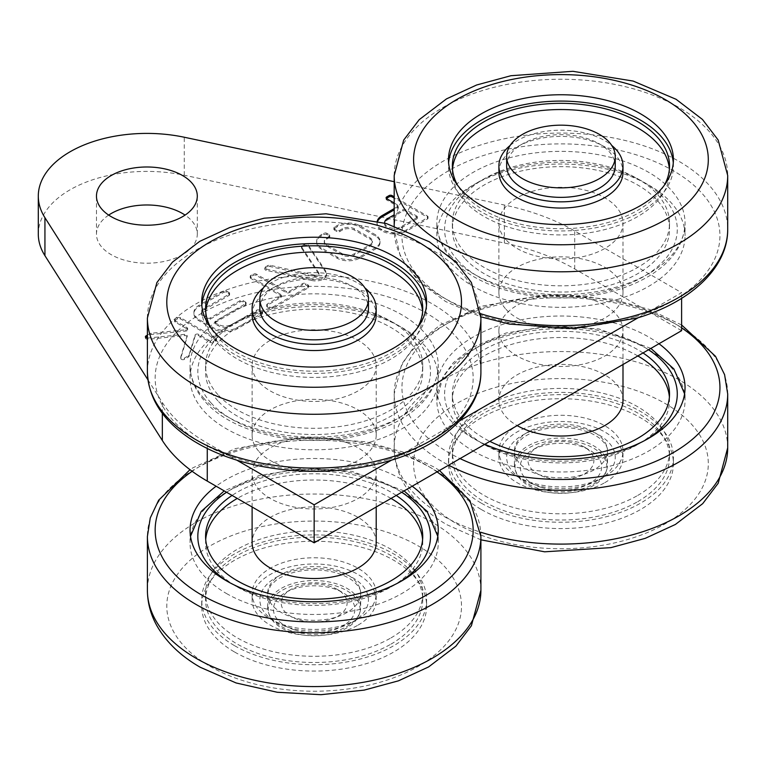 <?xml version="1.0" encoding="UTF-8"?>
<svg xmlns="http://www.w3.org/2000/svg" width="766" height="766" viewBox="0 0 766 766"><rect width="100%" height="100%" fill="white"/><g stroke="black" fill="none" stroke-linecap="round" stroke-linejoin="round"><path stroke-width="0.57" stroke-dasharray="3.83 2.87" d="M505.962 239.72A62.046 35.82 180 0 1 498.896 223.126A62.046 35.82 180 0 1 560.951 187.306A62.046 35.82 180 0 1 622.997 223.126A62.046 35.82 180 0 1 575.745 257.922A62.046 35.82 180 0 1 505.962 239.72M505.962 309.263A62.046 35.82 0 0 0 575.745 327.465A62.046 35.82 0 0 0 622.997 292.669A62.046 35.82 0 0 0 560.951 256.849A62.046 35.82 0 0 0 498.896 292.669A62.046 35.82 0 0 0 505.962 309.263M506.652 166.021A54.29 31.349 180 0 1 560.951 134.672A54.29 31.349 180 0 1 615.242 166.021M510.166 145.435A62.046 35.82 180 0 1 611.737 145.435M391.483 460.165L459.657 420.812M638.279 317.679L681.606 292.669L574.711 230.959A193.903 111.951 0 0 0 504.373 205.02L394.193 181.686M147.924 379.812L162.335 402.495A193.903 111.951 0 0 0 207.27 443.102L236.818 460.165M259.167 451.749A62.046 35.82 0 0 0 328.949 469.941A62.046 35.82 0 0 0 376.202 435.155A62.046 35.82 0 0 0 314.156 399.335A62.046 35.82 0 0 0 252.11 435.155A62.046 35.82 0 0 0 259.167 451.749M314.433 275.128L270.187 265.285A2.174 1.254 0 0 0 267.87 265.563L265.429 266.97A2.174 1.254 0 0 0 264.797 267.861A2.174 1.254 0 0 0 266.185 269.029L311.456 279.169A10.858 6.272 0 0 0 326.575 273.395A10.858 6.272 0 0 0 325.799 271.087L308.143 244.804A2.174 1.254 0 0 0 304.581 244.373L302.139 245.781A2.174 1.254 0 0 0 301.498 246.671A2.174 1.254 0 0 0 301.651 247.121L318.742 272.706A3.256 1.877 180 0 1 318.972 273.395A3.256 1.877 180 0 1 314.433 275.128L314.433 276.392L270.187 266.549A2.174 1.254 0 0 0 267.87 266.827L265.429 268.244A2.174 1.254 0 0 0 264.797 269.125A2.174 1.254 0 0 0 266.185 270.293L311.456 280.433L311.456 279.169M272.725 307.089L308.047 286.704A2.174 1.254 0 0 0 308.679 285.814A2.174 1.254 0 0 0 308.047 284.923L305.739 283.602A2.174 1.254 0 0 0 302.666 283.602L289.232 291.358A2.174 1.254 180 0 1 286.158 291.358L256.217 274.065A2.174 1.254 0 0 0 253.144 274.065L250.846 275.396A2.174 1.254 0 0 0 250.204 276.287A2.174 1.254 0 0 0 250.846 277.168L280.787 294.46A2.174 1.254 180 0 1 281.419 295.341A2.174 1.254 180 0 1 280.787 296.231L267.353 303.987A2.174 1.254 0 0 0 266.712 304.878A2.174 1.254 0 0 0 267.353 305.758L269.651 307.089A2.174 1.254 0 0 0 272.725 307.089L272.725 308.363L308.047 287.968A2.174 1.254 0 0 0 308.679 287.078A2.174 1.254 0 0 0 308.047 286.197L305.739 284.866A2.174 1.254 0 0 0 302.666 284.866L289.232 292.622A2.174 1.254 180 0 1 286.158 292.622L256.217 275.339A2.174 1.254 0 0 0 253.144 275.339L250.846 276.66A2.174 1.254 0 0 0 250.204 277.551A2.174 1.254 0 0 0 250.846 278.441L280.787 295.724A2.174 1.254 180 0 1 281.419 296.614A2.174 1.254 180 0 1 280.787 297.495L267.353 305.251A2.174 1.254 0 0 0 266.712 306.141A2.174 1.254 0 0 0 267.353 307.032L269.651 308.363A2.174 1.254 0 0 0 272.725 308.363M228.957 292.468L226.659 291.137A2.174 1.254 0 0 0 223.586 291.137L199.016 305.318A17.369 10.035 0 0 0 193.922 312.413A17.369 10.035 0 0 0 199.016 319.508L212.833 327.484A17.369 10.035 0 0 0 237.403 327.484L261.972 313.294A2.174 1.254 0 0 0 262.614 312.413A2.174 1.254 0 0 0 261.972 311.523L259.674 310.192A2.174 1.254 0 0 0 256.6 310.192L232.031 324.382A9.776 5.64 180 0 1 218.214 324.382L215.524 322.831A2.174 1.254 180 0 1 214.882 321.94A2.174 1.254 180 0 1 215.524 321.059L245.465 303.767A2.174 1.254 0 0 0 246.106 302.876A2.174 1.254 0 0 0 245.465 301.995L243.167 300.665A2.174 1.254 0 0 0 240.093 300.665L210.152 317.957A2.174 1.254 180 0 1 207.079 317.957L204.388 316.406A9.776 5.64 180 0 1 201.525 312.413A9.776 5.64 180 0 1 204.388 308.42L228.957 294.24A2.174 1.254 0 0 0 229.599 293.349A2.174 1.254 0 0 0 228.957 292.468L228.957 293.732L226.659 292.401A2.174 1.254 0 0 0 223.586 292.401L199.016 306.582A17.369 10.035 0 0 0 193.922 313.677A17.369 10.035 0 0 0 199.016 320.772L212.833 328.748A17.369 10.035 0 0 0 237.403 328.748L261.972 314.567A2.174 1.254 0 0 0 262.614 313.677A2.174 1.254 0 0 0 261.972 312.796L259.674 311.465A2.174 1.254 0 0 0 256.6 311.465L232.031 325.646A9.776 5.64 180 0 1 218.214 325.646L215.524 324.095A2.174 1.254 180 0 1 214.882 323.204A2.174 1.254 180 0 1 215.524 322.323L245.465 305.031A2.174 1.254 0 0 0 246.106 304.15A2.174 1.254 0 0 0 245.465 303.259L243.167 301.928A2.174 1.254 0 0 0 240.093 301.928L210.152 319.221A2.174 1.254 180 0 1 207.079 319.221L204.388 317.67A9.776 5.64 180 0 1 201.525 313.677A9.776 5.64 180 0 1 204.388 309.684L228.957 295.504A2.174 1.254 0 0 0 229.599 294.613A2.174 1.254 0 0 0 228.957 293.732M334.522 227.081A2.174 1.254 0 0 0 333.89 227.971A2.174 1.254 0 0 0 334.522 228.852L336.829 230.183A2.174 1.254 0 0 0 339.903 230.183L342.431 228.718A8.685 5.017 180 0 1 354.179 228.67L370.16 237.9A8.685 5.017 180 0 1 372.41 241.261A8.685 5.017 180 0 1 370.074 244.68L354.256 253.814A8.685 5.017 180 0 1 342.507 253.862L326.527 244.641A8.685 5.017 180 0 1 324.277 241.271A8.685 5.017 180 0 1 326.613 237.853L329.15 236.397A2.174 1.254 0 0 0 329.782 235.507A2.174 1.254 0 0 0 329.15 234.616L326.843 233.285A2.174 1.254 0 0 0 323.779 233.285L321.05 234.865A16.287 9.403 0 0 0 316.684 241.271A16.287 9.403 0 0 0 320.887 247.581L337.404 257.117A16.287 9.403 0 0 0 359.445 257.022L375.637 247.677A16.287 9.403 0 0 0 380.013 241.261A16.287 9.403 0 0 0 375.8 234.951L359.283 225.415A16.287 9.403 0 0 0 337.251 225.51L334.522 227.081L334.522 228.354A2.174 1.254 0 0 0 333.89 229.235A2.174 1.254 0 0 0 334.522 230.126L336.829 231.456A2.174 1.254 0 0 0 339.903 231.456L342.431 229.992A8.685 5.017 180 0 1 354.179 229.934L370.16 239.164A8.685 5.017 180 0 1 372.41 242.535A8.685 5.017 180 0 1 370.074 245.953L354.256 255.078A8.685 5.017 180 0 1 342.507 255.135L326.527 245.905A8.685 5.017 180 0 1 324.277 242.535A8.685 5.017 180 0 1 326.613 239.116L329.15 237.661A2.174 1.254 0 0 0 329.782 236.771A2.174 1.254 0 0 0 329.15 235.89L326.843 234.559A2.174 1.254 0 0 0 323.779 234.559L321.05 236.129L321.05 234.865M147.398 338.045A2.174 1.254 0 0 0 147.943 338.026L184.616 334.349A2.174 1.254 180 0 1 187.153 335.585A2.174 1.254 180 0 1 187.124 335.795L180.747 356.966A2.174 1.254 0 0 0 180.719 357.186A2.174 1.254 0 0 0 182.059 358.344A2.174 1.254 0 0 0 184.424 358.067L188.426 355.759A2.174 1.254 0 0 0 189.03 355.089L195.052 335.087A2.174 1.254 180 0 1 196.536 334.1A2.174 1.254 180 0 1 198.729 334.407L210.535 341.224A2.174 1.254 0 0 0 213.599 341.224L215.907 339.893A2.174 1.254 0 0 0 216.539 339.012A2.174 1.254 0 0 0 215.907 338.122L180.584 317.727A2.174 1.254 0 0 0 177.52 317.727L175.213 319.058A2.174 1.254 0 0 0 174.581 319.949A2.174 1.254 0 0 0 175.213 320.83L187.019 327.647A2.174 1.254 180 0 1 187.651 328.537A2.174 1.254 180 0 1 185.851 329.773L151.199 333.248A2.174 1.254 0 0 0 150.04 333.593L147.398 335.115M377.255 221.077A17.369 10.035 0 0 0 377.044 222.647A17.369 10.035 0 0 0 387.768 231.916A17.369 10.035 0 0 0 406.698 229.743L427.428 217.774A2.174 1.254 0 0 0 428.06 216.883A2.174 1.254 0 0 0 427.428 216.002L394.193 196.814M394.193 203.019L397.487 204.915A2.174 1.254 180 0 1 398.119 205.805A2.174 1.254 180 0 1 397.487 206.696L394.193 208.591M464.713 252.167A108.581 62.688 180 0 1 452.361 223.126A108.581 62.688 180 0 1 560.951 160.439A108.581 62.688 180 0 1 669.532 223.126A108.581 62.688 180 0 1 586.842 284.014A108.581 62.688 180 0 1 464.713 252.167M498.896 172.235A62.046 35.82 180 0 1 560.951 136.405A62.046 35.82 180 0 1 622.997 172.235M681.606 298.367L681.606 292.669M681.606 330.673L574.711 268.962A193.903 111.951 0 0 0 504.373 243.014L184.271 175.242A108.581 62.688 0 0 0 38.3 234.099M259.167 382.205A62.046 35.82 180 0 1 252.11 365.612A62.046 35.82 180 0 1 314.156 329.792A62.046 35.82 180 0 1 376.202 365.612A62.046 35.82 180 0 1 328.949 400.398A62.046 35.82 180 0 1 259.167 382.205M311.456 280.433A10.858 6.272 0 0 0 326.575 274.668A10.858 6.272 0 0 0 325.799 272.351L308.143 246.068A2.174 1.254 0 0 0 304.581 245.637L302.139 247.045A2.174 1.254 0 0 0 301.498 247.935A2.174 1.254 0 0 0 301.651 248.385L318.742 273.969A3.256 1.877 180 0 1 318.972 274.668A3.256 1.877 180 0 1 314.433 276.392M321.05 236.129A16.287 9.403 0 0 0 316.684 242.535A16.287 9.403 0 0 0 320.887 248.845L337.404 258.381A16.287 9.403 0 0 0 359.445 258.295L375.637 248.94A16.287 9.403 0 0 0 380.013 242.535A16.287 9.403 0 0 0 375.8 236.225L359.283 226.688A16.287 9.403 0 0 0 337.251 226.774L334.522 228.354M337.251 226.774L337.251 225.51M359.283 226.688L359.283 225.415M375.8 236.225L375.8 234.951M375.637 248.94L375.637 247.677M359.445 258.295L359.445 257.022M337.404 258.381L337.404 257.117M320.887 248.845L320.887 247.581M326.613 239.116L326.613 237.853M326.527 245.905L326.527 244.641M342.507 255.135L342.507 253.862M354.256 255.078L354.256 253.814M370.074 245.953L370.074 244.68M370.16 239.164L370.16 237.9M354.179 229.934L354.179 228.67M342.431 229.992L342.431 228.718M145.703 337.423A2.174 1.254 0 0 0 145.396 338.055A2.174 1.254 0 0 0 147.943 339.29L184.616 335.613A2.174 1.254 180 0 1 187.153 336.849A2.174 1.254 180 0 1 187.124 337.069L180.747 358.239A2.174 1.254 0 0 0 180.719 358.45A2.174 1.254 0 0 0 182.059 359.608A2.174 1.254 0 0 0 184.424 359.34L188.426 357.023A2.174 1.254 0 0 0 189.03 356.353L195.052 336.351A2.174 1.254 180 0 1 196.536 335.374A2.174 1.254 180 0 1 198.729 335.68L210.535 342.488A2.174 1.254 0 0 0 213.599 342.488L215.907 341.157A2.174 1.254 0 0 0 216.539 340.276A2.174 1.254 0 0 0 215.907 339.386L180.584 319.001A2.174 1.254 0 0 0 177.52 319.001L175.213 320.332A2.174 1.254 0 0 0 174.581 321.213A2.174 1.254 0 0 0 175.213 322.103L187.019 328.911A2.174 1.254 180 0 1 187.651 329.801A2.174 1.254 180 0 1 185.851 331.036L151.199 334.512A2.174 1.254 0 0 0 150.04 334.866L147.398 336.389M377.695 221.183A17.369 10.035 0 0 0 377.044 223.921A17.369 10.035 0 0 0 387.768 233.18A17.369 10.035 0 0 0 406.698 231.006L427.428 219.038A2.174 1.254 0 0 0 428.06 218.157A2.174 1.254 0 0 0 427.428 217.266L394.193 198.078M386.399 198.461A2.174 1.254 0 0 0 386.102 199.093A2.174 1.254 0 0 0 386.734 199.983L397.487 206.188A2.174 1.254 180 0 1 398.119 207.069A2.174 1.254 180 0 1 397.487 207.959L394.193 209.855M108.686 215.093A50.412 29.108 0 0 0 96.468 234.099A50.412 29.108 0 0 0 111.233 254.676A50.412 29.108 0 0 0 166.174 260.986A50.412 29.108 0 0 0 197.293 234.099A50.412 29.108 0 0 0 185.075 215.093M464.713 258.381A108.581 62.688 180 0 1 452.361 229.34A108.581 62.688 180 0 1 560.951 166.653A108.581 62.688 180 0 1 669.532 229.34A108.581 62.688 180 0 1 586.842 290.228A108.581 62.688 180 0 1 464.713 258.381M669.398 169.123A108.581 62.688 180 0 1 669.532 172.235A108.581 62.688 180 0 1 586.842 233.113A108.581 62.688 180 0 1 464.713 201.276A108.581 62.688 180 0 1 452.361 172.235A108.581 62.688 180 0 1 452.495 169.123M346.701 442.652A62.046 35.82 0 0 0 283.899 441.877A62.046 35.82 0 0 0 252.11 473.149A62.046 35.82 0 0 0 314.156 508.978A62.046 35.82 0 0 0 376.202 473.149A62.046 35.82 0 0 0 346.701 442.652M593.487 300.167A62.046 35.82 0 0 0 530.694 299.391A62.046 35.82 0 0 0 498.896 330.673A62.046 35.82 0 0 0 560.951 366.493A62.046 35.82 0 0 0 622.997 330.673A62.046 35.82 0 0 0 593.487 300.167M217.927 394.653A108.581 62.688 180 0 1 205.575 365.612A108.581 62.688 180 0 1 314.156 302.924A108.581 62.688 180 0 1 422.736 365.612A108.581 62.688 180 0 1 340.047 426.49A108.581 62.688 180 0 1 217.927 394.653M416.675 219.038A2.174 1.254 0 0 0 417.317 218.157A2.174 1.254 0 0 0 416.675 217.266L405.932 211.062A2.174 1.254 0 0 0 402.859 211.062L387.5 219.928A9.776 5.64 0 0 0 384.637 223.921A9.776 5.64 0 0 0 390.67 229.13A9.776 5.64 0 0 0 401.327 227.904L416.675 219.038L416.675 217.774A2.174 1.254 0 0 0 417.317 216.883A2.174 1.254 0 0 0 416.675 216.002L405.932 209.798A2.174 1.254 0 0 0 402.859 209.798L394.193 214.796M664.208 185.41A108.581 62.688 180 0 1 570.009 228.488A108.581 62.688 180 0 1 464.713 195.052A108.581 62.688 180 0 1 457.695 185.41M376.202 542.692A62.046 35.82 0 0 0 346.701 512.195A62.046 35.82 0 0 0 283.899 511.42A62.046 35.82 0 0 0 252.11 542.692M622.997 400.206A62.046 35.82 0 0 0 593.487 369.71A62.046 35.82 0 0 0 530.694 368.934A62.046 35.82 0 0 0 498.896 400.206A62.046 35.82 0 0 0 517.174 425.599M217.927 400.867A108.581 62.688 180 0 1 205.575 371.826A108.581 62.688 180 0 1 314.156 309.138A108.581 62.688 180 0 1 422.736 371.826A108.581 62.688 180 0 1 340.047 432.713A108.581 62.688 180 0 1 217.927 400.867M384.666 223.05A9.776 5.64 0 0 0 390.995 227.933A9.776 5.64 0 0 0 401.327 226.64L416.675 217.774M450.973 256.198A124.092 71.65 180 0 1 436.85 223.011A124.092 71.65 180 0 1 560.951 151.362A124.092 71.65 180 0 1 685.043 223.011A124.092 71.65 180 0 1 618.43 286.503A124.092 71.65 180 0 1 450.973 256.198M673.276 162.852A112.458 64.928 180 0 1 673.41 166.021A112.458 64.928 180 0 1 613.039 223.557A112.458 64.928 180 0 1 448.483 166.021A112.458 64.928 180 0 1 448.617 162.852M205.7 539.59A108.581 62.688 0 0 0 205.575 542.692A108.581 62.688 0 0 0 272.6 600.611A108.581 62.688 0 0 0 390.938 587.024A108.581 62.688 0 0 0 422.736 542.692A108.581 62.688 0 0 0 422.602 539.59M391.033 498.427A108.581 62.688 0 0 0 237.278 498.427M637.829 355.941A108.581 62.688 0 0 0 519.463 342.278A108.581 62.688 0 0 0 452.361 400.206A108.581 62.688 0 0 0 519.396 458.125A108.581 62.688 0 0 0 637.724 444.539A108.581 62.688 0 0 0 669.532 400.206A108.581 62.688 0 0 0 669.398 397.104M618.43 299.171A124.092 71.65 180 0 1 436.85 235.679A124.092 71.65 180 0 1 560.951 164.029A124.092 71.65 180 0 1 685.043 235.679A124.092 71.65 180 0 1 618.43 299.171M396.223 495.43A108.581 62.688 0 0 0 232.088 495.43M643.019 352.944A108.581 62.688 0 0 0 523.006 335.259A108.581 62.688 0 0 0 452.361 393.992A108.581 62.688 0 0 0 489.847 441.379M204.177 398.684A124.092 71.65 180 0 1 190.054 365.497A124.092 71.65 180 0 1 314.156 293.847A124.092 71.65 180 0 1 438.248 365.497A124.092 71.65 180 0 1 371.634 428.989A124.092 71.65 180 0 1 204.177 398.684M371.634 441.656A124.092 71.65 180 0 1 190.054 378.165A124.092 71.65 180 0 1 314.156 306.515A124.092 71.65 180 0 1 438.248 378.165A124.092 71.65 180 0 1 371.634 441.656M226.401 593.478A124.092 71.65 0 0 0 401.901 593.478A124.092 71.65 0 0 0 438.248 542.816A124.092 71.65 0 0 0 314.156 471.167A124.092 71.65 0 0 0 190.054 542.816A124.092 71.65 0 0 0 226.401 593.478M473.197 450.992A124.092 71.65 0 0 0 648.697 450.992A124.092 71.65 0 0 0 685.043 400.331A124.092 71.65 0 0 0 560.951 328.681A124.092 71.65 0 0 0 436.85 400.331A124.092 71.65 0 0 0 473.197 450.992M412.185 486.219A124.092 71.65 0 0 0 216.127 486.219M658.971 343.733A124.092 71.65 0 0 0 520.727 319.882A124.092 71.65 0 0 0 436.85 387.663A124.092 71.65 0 0 0 473.197 438.324A124.092 71.65 0 0 0 484.859 444.261M426.48 305.337A112.458 64.928 180 0 1 426.614 308.497A112.458 64.928 180 0 1 366.253 366.043A112.458 64.928 180 0 1 201.697 308.497A112.458 64.928 180 0 1 201.822 305.337M234.635 652.048A112.458 64.928 0 0 0 357.195 666.123A112.458 64.928 0 0 0 426.614 606.136A112.458 64.928 0 0 0 314.156 541.208A112.458 64.928 0 0 0 201.697 606.136A112.458 64.928 0 0 0 234.635 652.048M481.421 509.572A112.458 64.928 0 0 0 603.981 523.638A112.458 64.928 0 0 0 673.41 463.66A112.458 64.928 0 0 0 560.951 398.722A112.458 64.928 0 0 0 448.483 463.66A112.458 64.928 0 0 0 481.421 509.572M417.413 327.896A108.581 62.688 180 0 1 323.214 370.974A108.581 62.688 180 0 1 217.927 337.538A108.581 62.688 180 0 1 210.899 327.896M234.635 645.719A112.458 64.928 0 0 0 357.195 659.794A112.458 64.928 0 0 0 426.614 599.807A112.458 64.928 0 0 0 314.156 534.879A112.458 64.928 0 0 0 201.697 599.807A112.458 64.928 0 0 0 234.635 645.719M481.421 503.233A112.458 64.928 0 0 0 603.981 517.309A112.458 64.928 0 0 0 673.41 457.321A112.458 64.928 0 0 0 560.951 392.393A112.458 64.928 0 0 0 448.483 457.321A112.458 64.928 0 0 0 481.421 503.233M422.602 311.609A108.581 62.688 180 0 1 422.736 314.721A108.581 62.688 180 0 1 340.047 375.599A108.581 62.688 180 0 1 217.927 343.752A108.581 62.688 180 0 1 205.575 314.721A108.581 62.688 180 0 1 205.7 311.609M390.938 644.139A108.581 62.688 0 0 0 422.736 599.807A108.581 62.688 0 0 0 314.156 537.119A108.581 62.688 0 0 0 205.575 599.807A108.581 62.688 0 0 0 272.6 657.726A108.581 62.688 0 0 0 390.938 644.139M637.724 501.653A108.581 62.688 0 0 0 669.532 457.321A108.581 62.688 0 0 0 560.951 394.634A108.581 62.688 0 0 0 452.361 457.321A108.581 62.688 0 0 0 519.396 515.24A108.581 62.688 0 0 0 637.724 501.653M252.11 314.721A62.046 35.82 180 0 1 314.156 278.891A62.046 35.82 180 0 1 376.202 314.721M390.938 637.925A108.581 62.688 -0 0 0 422.736 593.593A108.581 62.688 -0 0 0 314.156 530.905A108.581 62.688 -0 0 0 205.575 593.593A108.581 62.688 -0 0 0 272.6 651.512A108.581 62.688 -0 0 0 390.938 637.925M637.724 495.439A108.581 62.688 -0 0 0 669.532 451.107A108.581 62.688 -0 0 0 560.951 388.419A108.581 62.688 -0 0 0 452.361 451.107A108.581 62.688 -0 0 0 519.396 509.026A108.581 62.688 -0 0 0 637.724 495.439M263.37 287.92A62.046 35.82 180 0 1 364.942 287.92M358.028 618.918A62.046 35.82 -0 0 0 376.202 593.593A62.046 35.82 -0 0 0 314.156 557.772A62.046 35.82 -0 0 0 252.11 593.593A62.046 35.82 -0 0 0 290.41 626.684A62.046 35.82 -0 0 0 358.028 618.918M604.824 476.442A62.046 35.82 -0 0 0 622.997 451.107A62.046 35.82 -0 0 0 560.951 415.287A62.046 35.82 -0 0 0 498.896 451.107A62.046 35.82 -0 0 0 537.205 484.208A62.046 35.82 -0 0 0 604.824 476.442M259.865 308.497A54.29 31.349 180 0 1 314.156 277.158A54.29 31.349 180 0 1 368.446 308.497M358.028 625.142A62.046 35.82 0 0 0 376.202 599.807A62.046 35.82 0 0 0 314.156 563.987A62.046 35.82 0 0 0 252.11 599.807A62.046 35.82 0 0 0 290.41 632.908A62.046 35.82 0 0 0 358.028 625.142M604.824 482.657A62.046 35.82 0 0 0 622.997 457.321A62.046 35.82 0 0 0 560.951 421.501A62.046 35.82 0 0 0 498.896 457.321A62.046 35.82 0 0 0 537.205 490.422A62.046 35.82 0 0 0 604.824 482.657M347.055 612.474A46.535 26.867 180 0 1 291.3 616.879A46.535 26.867 180 0 1 267.621 593.478A46.535 26.867 180 0 1 314.156 566.61A46.535 26.867 180 0 1 360.69 593.478A46.535 26.867 180 0 1 347.055 612.474M593.851 469.989A46.535 26.867 180 0 1 538.086 474.393A46.535 26.867 180 0 1 514.407 450.992A46.535 26.867 180 0 1 560.951 424.125A46.535 26.867 180 0 1 607.486 450.992A46.535 26.867 180 0 1 593.851 469.989M291.3 630.811A46.535 26.867 180 0 1 268.464 612.494A46.535 26.867 180 0 1 267.621 607.409A46.535 26.867 180 0 1 314.156 580.542A46.535 26.867 180 0 1 360.69 607.409A46.535 26.867 180 0 1 359.848 612.494A46.535 26.867 180 0 1 291.3 630.811M538.086 488.325A46.535 26.867 180 0 1 515.25 470.008A46.535 26.867 180 0 1 514.407 464.924A46.535 26.867 180 0 1 560.951 438.056A46.535 26.867 180 0 1 607.486 464.924A46.535 26.867 180 0 1 606.643 470.008A46.535 26.867 180 0 1 538.086 488.325M291.607 632.4A45.912 26.504 180 0 1 269.077 614.332A45.912 26.504 180 0 1 314.156 582.802A45.912 26.504 180 0 1 359.235 614.332A45.912 26.504 180 0 1 291.607 632.4M538.393 489.914A45.912 26.504 180 0 1 515.863 471.846A45.912 26.504 180 0 1 560.951 440.316A45.912 26.504 180 0 1 606.03 471.846A45.912 26.504 180 0 1 538.393 489.914M294.154 629.786A40.722 23.507 180 0 1 285.364 592.683A40.722 23.507 180 0 1 342.948 592.683A40.722 23.507 180 0 1 346.586 623.524A40.722 23.507 180 0 1 294.154 629.786M540.949 487.3A40.722 23.507 180 0 1 532.15 450.197A40.722 23.507 180 0 1 589.743 450.197A40.722 23.507 180 0 1 593.372 481.038A40.722 23.507 180 0 1 540.949 487.3M297.964 619.55A32.967 19.035 180 0 1 290.85 589.514A32.967 19.035 180 0 1 337.461 589.514A32.967 19.035 180 0 1 340.41 614.485A32.967 19.035 180 0 1 297.964 619.55M544.76 477.065A32.967 19.035 180 0 1 537.636 447.028A32.967 19.035 180 0 1 584.257 447.028A32.967 19.035 180 0 1 587.196 472A32.967 19.035 180 0 1 544.76 477.065M574.711 268.962L574.711 230.959M504.373 243.014L504.373 205.02M184.271 175.242L184.271 137.238M162.335 413.343L162.335 402.495M207.27 448.493L207.27 443.102M270.187 266.549L270.187 265.285M318.742 273.969L318.742 272.706M301.651 248.385L301.651 247.121M302.139 247.045L302.139 245.781M304.581 245.637L304.581 244.373M308.143 246.068L308.143 244.804M325.799 272.351L325.799 271.087M266.185 270.293L266.185 269.029M265.429 268.244L265.429 266.97M267.87 266.827L267.87 265.563M308.047 287.968L308.047 286.704M269.651 308.363L269.651 307.089M267.353 307.032L267.353 305.758M267.353 305.251L267.353 303.987M280.787 297.495L280.787 296.231M280.787 295.724L280.787 294.46M250.846 278.441L250.846 277.168M250.846 276.66L250.846 275.396M253.144 275.339L253.144 274.065M256.217 275.339L256.217 274.065M286.158 292.622L286.158 291.358M289.232 292.622L289.232 291.358M302.666 284.866L302.666 283.602M305.739 284.866L305.739 283.602M308.047 286.197L308.047 284.923M226.659 292.401L226.659 291.137M228.957 295.504L228.957 294.24M204.388 309.684L204.388 308.42M204.388 317.67L204.388 316.406M207.079 319.221L207.079 317.957M210.152 319.221L210.152 317.957M240.093 301.928L240.093 300.665M243.167 301.928L243.167 300.665M245.465 303.259L245.465 301.995M245.465 305.031L245.465 303.767M215.524 322.323L215.524 321.059M215.524 324.095L215.524 322.831M218.214 325.646L218.214 324.382M232.031 325.646L232.031 324.382M256.6 311.465L256.6 310.192M259.674 311.465L259.674 310.192M261.972 312.796L261.972 311.523M261.972 314.567L261.972 313.294M237.403 328.748L237.403 327.484M212.833 328.748L212.833 327.484M199.016 320.772L199.016 319.508M199.016 306.582L199.016 305.318M223.586 292.401L223.586 291.137M334.522 230.126L334.522 228.852M323.779 234.559L323.779 233.285M326.843 234.559L326.843 233.285M329.15 235.89L329.15 234.616M329.15 237.661L329.15 236.397M339.903 231.456L339.903 230.183M336.829 231.456L336.829 230.183M180.747 358.239L180.747 356.966M184.424 359.34L184.424 358.067M187.124 337.069L187.124 335.795M184.616 335.613L184.616 334.349M147.943 339.29L147.943 338.026M150.04 334.866L150.04 333.593M151.199 334.512L151.199 333.248M185.851 331.036L185.851 329.773M187.019 328.911L187.019 327.647M175.213 322.103L175.213 320.83M175.213 320.332L175.213 319.058M177.52 319.001L177.52 317.727M180.584 319.001L180.584 317.727M215.907 339.386L215.907 338.122M215.907 341.157L215.907 339.893M213.599 342.488L213.599 341.224M210.535 342.488L210.535 341.224M198.729 335.68L198.729 334.407M195.052 336.351L195.052 335.087M189.03 356.353L189.03 355.089M188.426 357.023L188.426 355.759M427.428 217.266L427.428 216.002M427.428 219.038L427.428 217.774M406.698 231.006L406.698 229.743M397.487 207.959L397.487 206.696M397.487 206.188L397.487 204.915M386.734 199.983L386.734 198.71M457.838 260.459A116.336 67.169 180 0 1 565.825 162.239A116.336 67.169 180 0 1 659.172 265.342A116.336 67.169 180 0 1 457.838 260.459M416.675 217.266L416.675 216.002M401.327 227.904L401.327 226.64M387.5 219.928L387.5 218.664M402.859 211.062L402.859 209.798M405.932 211.062L405.932 209.798M211.052 402.945A116.336 67.169 180 0 1 319.039 304.724A116.336 67.169 180 0 1 412.376 407.828A116.336 67.169 180 0 1 211.052 402.945M634.602 317.028A158.993 91.796 180 0 1 402.093 231.83A158.993 91.796 180 0 1 646.15 158.179A158.993 91.796 180 0 1 634.602 317.028M229.235 582.39A116.336 67.169 0 0 0 396.415 583.979A116.336 67.169 0 0 0 399.076 582.39M401.719 492.26A116.336 67.169 0 0 0 226.592 492.26M648.515 349.775A116.336 67.169 0 0 0 482.417 344.432A116.336 67.169 0 0 0 476.873 440.421A116.336 67.169 0 0 0 643.21 441.494A116.336 67.169 0 0 0 645.862 439.904M480.78 313.763A166.749 96.277 180 0 1 394.193 229.34A166.749 96.277 180 0 1 560.951 133.073A166.749 96.277 180 0 1 727.7 229.34M394.193 175.519A166.749 96.277 180 0 1 560.951 79.243A166.749 96.277 180 0 1 727.7 175.519M387.807 459.514A158.993 91.796 180 0 1 155.297 374.306A158.993 91.796 180 0 1 399.364 300.655A158.993 91.796 180 0 1 387.807 459.514M147.398 371.826A166.749 96.277 180 0 1 314.156 275.559A166.749 96.277 180 0 1 480.904 371.826M437.013 471.875A158.993 91.796 0 0 0 192.151 471.281M681.606 327.877A158.993 91.796 0 0 0 452.878 320.332A158.993 91.796 0 0 0 448.522 452.572A158.993 91.796 0 0 0 460.021 458.595M147.398 318.005A166.749 96.277 180 0 1 314.156 221.728A166.749 96.277 180 0 1 480.904 318.005M480.904 536.478A166.749 96.277 0 0 0 314.156 440.211A166.749 96.277 0 0 0 147.398 536.478M727.7 393.992A166.749 96.277 0 0 0 560.951 297.725A166.749 96.277 0 0 0 394.193 393.992A166.749 96.277 0 0 0 443.035 462.07A166.749 96.277 0 0 0 448.646 465.163M480.904 590.308A166.749 96.277 0 0 0 314.156 494.032A166.749 96.277 0 0 0 147.398 590.308M727.7 447.823A166.749 96.277 0 0 0 560.951 351.546A166.749 96.277 0 0 0 394.193 447.823A166.749 96.277 0 0 0 443.035 515.901A166.749 96.277 0 0 0 480.761 532.236M209.951 666.305A147.359 85.083 0 0 0 456.498 628.158A147.359 85.083 0 0 0 276.009 523.963A147.359 85.083 0 0 0 209.951 666.305M456.747 523.82A147.359 85.083 0 0 0 703.293 485.673A147.359 85.083 0 0 0 522.805 381.478A147.359 85.083 0 0 0 456.747 523.82M352.542 621.973A54.29 31.349 0 0 0 328.202 569.531A54.29 31.349 0 0 0 261.713 607.917A54.29 31.349 0 0 0 352.542 621.973M599.338 479.487A54.29 31.349 0 0 0 574.998 427.045A54.29 31.349 0 0 0 508.509 465.431A54.29 31.349 0 0 0 599.338 479.487M622.997 292.669L622.997 223.126M498.896 292.669L498.896 223.126M376.202 435.155L376.202 365.612M252.11 435.155L252.11 365.612M318.972 273.395L318.972 274.668M301.498 247.935L301.498 246.671M326.575 274.668L326.575 273.395M264.797 269.125L264.797 267.861M266.712 306.141L266.712 304.878M281.419 295.341L281.419 296.614M250.204 277.551L250.204 276.287M308.679 287.078L308.679 285.814M229.599 294.613L229.599 293.349M201.525 312.413L201.525 313.677M246.106 304.15L246.106 302.876M214.882 321.94L214.882 323.204M262.614 313.677L262.614 312.413M193.922 313.677L193.922 312.413M333.89 229.235L333.89 227.971M380.013 242.535L380.013 241.261M316.684 242.535L316.684 241.271M329.782 236.771L329.782 235.507M324.277 241.271L324.277 242.535M372.41 241.261L372.41 242.535M180.719 358.45L180.719 357.186M187.153 335.585L187.153 336.849M145.396 338.055L145.396 336.791M187.651 328.537L187.651 329.801M174.581 321.213L174.581 319.949M216.539 340.276L216.539 339.012M428.06 218.157L428.06 216.883M377.044 223.921L377.044 222.647M398.119 205.805L398.119 207.069M386.102 199.093L386.102 197.829M197.293 234.099L197.293 196.096M96.468 234.099L96.468 196.096M452.361 223.126L452.361 229.34M669.532 223.126L669.532 229.34M452.361 166.021L452.361 172.235M669.532 166.021L669.532 172.235M376.202 506.987L376.202 473.149M252.11 506.987L252.11 473.149M622.997 364.501L622.997 330.673M498.896 400.206L498.896 330.673M205.575 365.612L205.575 371.826M422.736 365.612L422.736 371.826M417.317 218.157L417.317 216.883M384.637 223.921L384.637 223.05M436.85 235.679L436.85 223.011C437.032 236.206 442.116 248.308 452.093 259.329C479.334 290.534 544.31 305.366 598.993 294.393C618.593 290.611 635.627 284.291 650.085 275.434C672.596 261.407 684.258 243.933 685.043 223.011L685.043 235.679M448.483 159.682L448.483 166.021M673.41 159.682L673.41 166.021M422.736 542.692L422.736 536.478M205.575 542.692L205.575 536.478M669.532 400.206L669.532 393.992M452.361 400.206L452.361 393.992M190.054 378.165L190.054 365.497C190.246 378.691 195.32 390.794 205.298 401.815C232.548 433.02 297.524 447.851 352.197 436.869C371.797 433.096 388.831 426.777 403.289 417.92C425.81 403.893 437.463 386.418 438.248 365.497L438.248 378.165M394.193 225.999L394.193 229.34L400.369 256.447L418.054 281.007L445.544 301.488L480.895 316.827M438.248 530.149L438.248 542.816L437.788 536.296M404.084 490.891L352.197 471.435L305.069 468.083L259.272 475.485L224.218 490.891M190.514 536.296L190.054 542.816L190.054 530.149M685.043 387.663L685.043 400.331L684.584 393.81M650.88 348.406L598.993 328.949L551.865 325.598L506.067 332.999L472.536 347.458L453.376 362.634L442.872 376.996L436.85 400.331L436.85 387.663M439.454 470.468L434.475 467.25L402.686 451.94L365.612 441.723L299.315 437.319L235.392 448.589L193.099 467.71L190.016 469.692M681.606 324.976L649.482 309.454L612.407 299.238L546.11 294.833L482.178 306.103L439.895 325.224L415.229 345.246L401.738 364.099L394.193 393.992L394.193 447.823C394.27 460.232 397.439 472.048 403.692 483.26C413.19 499.825 427.639 513.66 447.047 524.777L480.904 539.829M201.697 302.168L201.697 308.497M426.614 302.168L426.614 308.497M426.614 606.136L426.614 599.807M201.697 606.136L201.697 599.807M673.41 463.66L673.41 457.321M448.483 463.66L448.483 457.321M205.575 308.497L205.575 314.721M422.736 308.497L422.736 314.721M422.736 599.807L422.736 593.593M205.575 599.807L205.575 593.593M669.532 457.321L669.532 451.107M452.361 457.321L452.361 451.107M376.202 599.807L376.202 593.593M252.11 599.807L252.11 593.593M622.997 457.321L622.997 451.107M498.896 457.321L498.896 451.107M267.621 607.409L267.621 593.478L270.503 585.712L275.837 580.523C280.835 576.779 287.432 573.925 295.628 571.953C307.855 569.224 320.102 569.205 332.367 571.886C340.611 573.83 347.266 576.674 352.322 580.408C358.354 585.444 361.15 589.791 360.69 593.478L360.69 607.409M514.407 464.924L514.407 450.992L517.299 443.227L522.632 438.037C527.63 434.293 534.228 431.44 542.424 429.467C554.651 426.739 566.897 426.719 579.163 429.4C587.407 431.344 594.062 434.188 599.117 437.922C605.15 442.959 607.936 447.306 607.486 450.992L607.486 464.924M359.235 614.332L359.848 612.494M269.077 614.332L268.464 612.494M606.03 471.846L606.643 470.008M515.863 471.846L515.25 470.008M290.85 589.514L285.364 592.683M337.461 589.514L342.948 592.683M537.636 447.028L532.15 450.197M584.257 447.028L589.743 450.197"/><path stroke-width="1.15" d="M534.285 183.821A54.29 31.349 180 0 1 506.652 156.523A54.29 31.349 180 0 1 560.951 125.174A54.29 31.349 180 0 1 615.242 156.523A54.29 31.349 180 0 1 534.285 183.821M615.242 156.523L615.242 166.021A54.29 31.349 180 0 1 534.285 193.319A54.29 31.349 180 0 1 506.652 166.021L506.652 156.523M611.737 145.435A62.046 35.82 180 0 1 622.997 166.021A62.046 35.82 180 0 1 575.745 200.807A62.046 35.82 180 0 1 505.962 182.614A62.046 35.82 180 0 1 498.896 166.021A62.046 35.82 180 0 1 510.166 145.435M236.818 460.165L314.156 504.813L391.483 460.165M459.657 420.812L638.279 317.679M394.193 181.686L184.271 137.238A108.581 62.688 0 0 0 38.3 196.096A108.581 62.688 0 0 0 44.935 217.688L147.924 379.812M147.398 335.115L146.038 335.91A2.174 1.254 0 0 0 145.396 336.791A2.174 1.254 0 0 0 147.398 338.045M394.193 196.814L392.106 195.608A2.174 1.254 0 0 0 389.042 195.608L386.734 196.939A2.174 1.254 0 0 0 386.102 197.829A2.174 1.254 0 0 0 386.734 198.71L394.193 203.019M394.193 208.591L382.129 215.562A17.369 10.035 0 0 0 377.255 221.077M111.233 216.682A50.412 29.108 0 0 0 166.174 222.992A50.412 29.108 0 0 0 197.293 196.096A50.412 29.108 0 0 0 146.881 166.988A50.412 29.108 0 0 0 96.468 196.096A50.412 29.108 0 0 0 111.233 216.682M622.997 166.021L622.997 172.235A62.046 35.82 180 0 1 575.745 207.021A62.046 35.82 180 0 1 505.962 188.829A62.046 35.82 180 0 1 498.896 172.235L498.896 166.021M38.3 196.096L38.3 234.099A108.581 62.688 0 0 0 44.935 255.681L162.335 440.488A193.903 111.951 0 0 0 207.27 481.105L314.156 542.816L681.606 330.673L681.606 298.367M314.156 542.816L314.156 504.813M147.398 336.389L146.038 337.174A2.174 1.254 0 0 0 145.703 337.423M394.193 198.078L392.106 196.881A2.174 1.254 0 0 0 389.042 196.881L386.734 198.203A2.174 1.254 0 0 0 386.399 198.461M394.193 209.855L382.129 216.826A17.369 10.035 0 0 0 377.695 221.183M185.075 215.093A50.412 29.108 0 0 0 108.686 215.093M452.495 169.123A108.581 62.688 180 0 1 560.951 109.538A108.581 62.688 180 0 1 669.398 169.123M457.695 185.41A108.581 62.688 180 0 1 452.361 166.021A108.581 62.688 180 0 1 560.951 103.324A108.581 62.688 180 0 1 669.532 166.021A108.581 62.688 180 0 1 664.208 185.41M252.11 506.987L252.11 542.692A62.046 35.82 0 0 0 314.156 578.522A62.046 35.82 0 0 0 376.202 542.692L376.202 506.987M517.174 425.599A62.046 35.82 0 0 0 584.755 433.288A62.046 35.82 0 0 0 622.997 400.206L622.997 364.501M394.193 214.796L387.5 218.664A9.776 5.64 0 0 0 384.637 222.647A9.776 5.64 0 0 0 384.666 223.05M448.617 162.852A112.458 64.928 180 0 1 560.951 101.083A112.458 64.928 180 0 1 673.276 162.852M422.602 539.59A108.581 62.688 0 0 0 391.033 498.427M237.278 498.427A108.581 62.688 0 0 0 205.7 539.59M669.398 397.104A108.581 62.688 0 0 0 637.829 355.941M613.039 217.228A112.458 64.928 180 0 1 448.483 159.682A112.458 64.928 180 0 1 560.951 94.754A112.458 64.928 180 0 1 673.41 159.682A112.458 64.928 180 0 1 613.039 217.228M232.088 495.43A108.581 62.688 0 0 0 205.575 536.478A108.581 62.688 0 0 0 272.6 594.397A108.581 62.688 0 0 0 390.938 580.81A108.581 62.688 0 0 0 422.736 536.478A108.581 62.688 0 0 0 396.223 495.43M489.847 441.379A108.581 62.688 0 0 0 637.724 438.324A108.581 62.688 0 0 0 669.532 393.992A108.581 62.688 0 0 0 643.019 352.944M216.127 486.219A124.092 71.65 0 0 0 190.054 530.149A124.092 71.65 0 0 0 226.401 580.81A124.092 71.65 0 0 0 361.648 596.341A124.092 71.65 0 0 0 438.248 530.149A124.092 71.65 0 0 0 412.185 486.219M484.859 444.261A124.092 71.65 0 0 0 615.519 452.007A124.092 71.65 0 0 0 685.043 387.663A124.092 71.65 0 0 0 658.971 343.733M366.253 359.714A112.458 64.928 180 0 1 201.697 302.168A112.458 64.928 180 0 1 314.156 237.24A112.458 64.928 180 0 1 426.614 302.168A112.458 64.928 180 0 1 366.253 359.714M201.822 305.337A112.458 64.928 180 0 1 314.156 243.569A112.458 64.928 180 0 1 426.48 305.337M210.899 327.896A108.581 62.688 180 0 1 205.575 308.497A108.581 62.688 180 0 1 314.156 245.809A108.581 62.688 180 0 1 422.736 308.497A108.581 62.688 180 0 1 417.413 327.896M205.7 311.609A108.581 62.688 180 0 1 314.156 252.024A108.581 62.688 180 0 1 422.602 311.609M364.942 287.92A62.046 35.82 180 0 1 376.202 308.497L376.202 314.721A62.046 35.82 180 0 1 328.949 349.507A62.046 35.82 180 0 1 259.167 331.314A62.046 35.82 180 0 1 252.11 314.721L252.11 308.497A62.046 35.82 180 0 1 263.37 287.92M376.202 308.497A62.046 35.82 180 0 1 328.949 343.292A62.046 35.82 180 0 1 259.167 325.1A62.046 35.82 180 0 1 252.11 308.497M368.446 298.999L368.446 308.497A54.29 31.349 180 0 1 287.489 335.805A54.29 31.349 180 0 1 259.865 308.497L259.865 298.999A54.29 31.349 180 0 1 314.156 267.66A54.29 31.349 180 0 1 368.446 298.999A54.29 31.349 180 0 1 287.489 326.306A54.29 31.349 180 0 1 259.865 298.999M44.935 255.681L44.935 217.688M162.335 440.488L162.335 413.343M207.27 481.105L207.27 448.493M146.038 337.174L146.038 335.91M392.106 196.881L392.106 195.608M382.129 216.826L382.129 215.562M386.734 198.203L386.734 196.939M389.042 196.881L389.042 195.608M629.212 235.085A147.359 85.083 180 0 1 413.717 156.111A147.359 85.083 180 0 1 639.916 87.851A147.359 85.083 180 0 1 629.212 235.085M399.076 582.39A116.336 67.169 0 0 0 401.719 492.26M226.592 492.26A116.336 67.169 0 0 0 229.235 582.39M645.862 439.904A116.336 67.169 0 0 0 648.515 349.775M727.7 175.519A166.749 96.277 180 0 1 638.193 260.842A166.749 96.277 180 0 1 394.193 175.519L403.692 140.082L419.194 119.688L446.501 98.881L476.634 84.997L510.96 75.71L572.891 71.305L633.156 81.062L676.11 99.302L702.47 119.458L718.163 140.006L727.7 175.519L727.7 229.34A166.749 96.277 180 0 1 638.193 314.663A166.749 96.277 180 0 1 480.78 313.763M391.397 457.149A166.749 96.277 180 0 1 147.398 371.826C148.345 399.21 163.828 422.286 193.836 441.053C213.264 452.965 236.215 461.477 262.69 466.58C306.486 474.547 348.942 472.545 390.047 460.605C443.868 444.749 481.23 410.193 480.904 371.826A166.749 96.277 180 0 1 391.397 457.149M192.151 471.281A158.993 91.796 0 0 0 201.726 595.058A158.993 91.796 0 0 0 420.955 598.15A158.993 91.796 0 0 0 437.013 471.875M460.021 458.595A158.993 91.796 0 0 0 674.578 451.873A158.993 91.796 0 0 0 681.606 327.877M147.398 318.005L156.896 282.568L172.407 262.173L199.706 241.367L229.848 227.483L264.165 218.195L326.096 213.791L386.361 223.548L429.314 241.788L455.674 261.943L471.368 282.491L480.904 318.005A166.749 96.277 180 0 1 391.397 403.318A166.749 96.277 180 0 1 147.398 318.005L147.398 371.826M190.016 469.692L158.658 500.208L150.27 517.912L147.398 536.478A166.749 96.277 0 0 0 196.24 604.556A166.749 96.277 0 0 0 377.964 625.429A166.749 96.277 0 0 0 480.904 536.478L469.97 500.705L439.454 470.468M448.646 465.163A166.749 96.277 0 0 0 628.331 482.063A166.749 96.277 0 0 0 727.7 393.992L724.588 374.641L715.482 356.267L681.606 324.976M382.416 377.571A147.359 85.083 180 0 1 166.921 298.596A147.359 85.083 180 0 1 393.121 230.336A147.359 85.083 180 0 1 382.416 377.571M147.398 536.478L147.398 590.308A166.749 96.277 0 0 0 196.24 658.387A166.749 96.277 0 0 0 377.964 679.25A166.749 96.277 0 0 0 480.904 590.308L480.904 536.478M480.761 532.236A166.749 96.277 0 0 0 727.7 447.823L727.7 393.992M480.895 316.827L509.486 324.104L574.174 328.585L636.843 318.12C690.664 302.264 728.026 267.707 727.7 229.34M437.788 536.296L427.093 511.429L404.084 490.891M224.218 490.891L201.219 511.429L190.514 536.296M684.584 393.81L673.889 368.944L650.88 348.406M394.193 175.519L394.193 225.999M480.904 318.005L480.904 371.826M480.904 590.308L471.406 625.745L455.904 646.14L428.596 666.937L398.464 680.83L364.147 690.118L320.916 694.695L277.235 692.263L236.091 682.956L200.261 667.263C180.853 656.146 166.394 642.31 156.896 625.745C150.643 614.533 147.484 602.718 147.398 590.308M727.7 447.823L718.202 483.26L702.7 503.655L675.392 524.461L645.259 538.345L610.933 547.633L544.616 551.807L480.904 539.829"/></g></svg>
